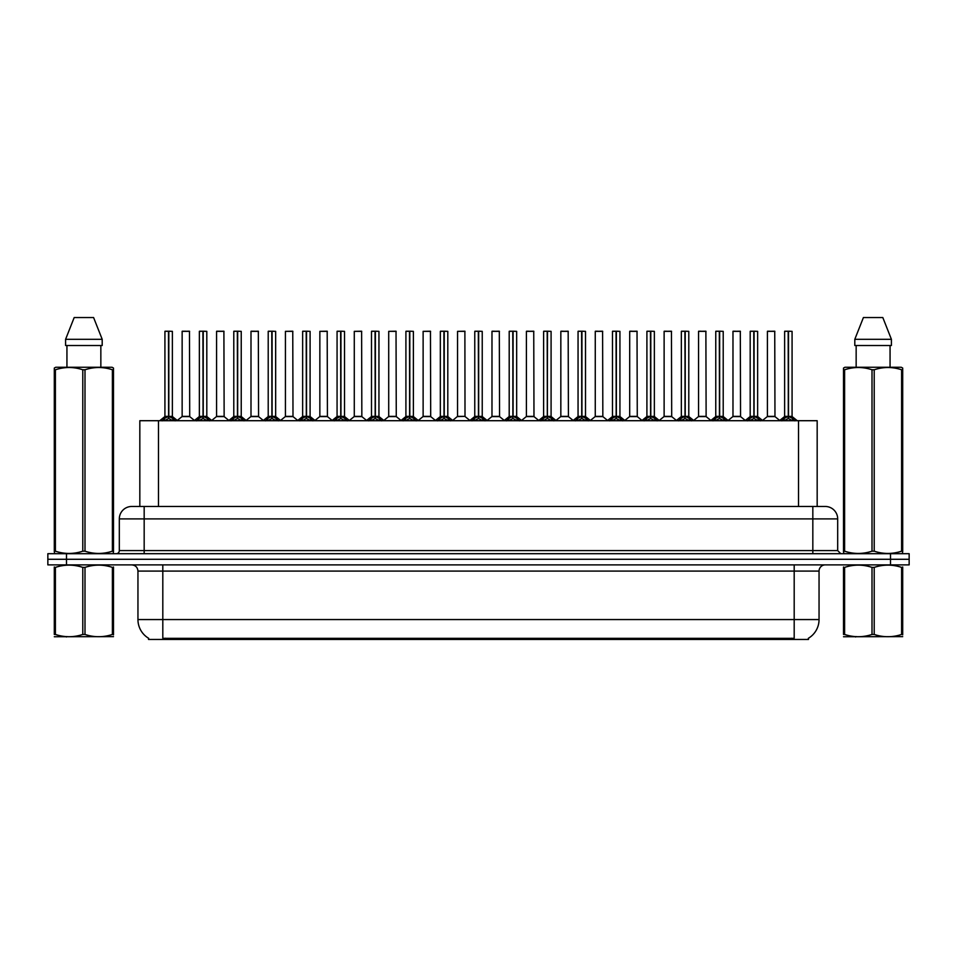 <?xml version="1.0" encoding="UTF-8"?>
<svg xmlns="http://www.w3.org/2000/svg" width="957" height="957" viewBox="0 0 957 957"><rect width="100%" height="100%" fill="white"/><g stroke="black" fill="none" stroke-linecap="round" stroke-linejoin="round"><path stroke-width="1.44" d="M136.384 506.468L139.83 506.468L139.83 420.709L817.17 420.709L817.17 506.468M808.474 638.223L808.474 639.455L148.526 639.455L148.526 638.223M148.706 638.331A21.748 21.748 0 0 1 137.952 619.562L162.81 619.562L162.81 638.331L794.19 638.331L794.19 619.562L819.048 619.562L819.048 571.09A6.209 6.209 0 0 1 825.257 564.881M137.952 619.562L137.952 571.09C137.593 567.322 135.523 565.252 131.743 564.881M808.294 638.331A21.748 21.748 0 0 0 819.048 619.562M909.15 564.881L909.15 559.283L47.85 559.283L47.85 564.881L66.488 564.881L66.488 559.283L47.85 559.283L47.85 553.696L66.488 553.696L66.488 559.283L909.15 559.283L909.15 564.881L66.488 564.881M837.686 518.897L119.314 518.897A12.429 12.429 0 0 1 131.743 506.468L825.257 506.468A12.429 12.429 0 0 1 837.686 518.897L837.686 550.586L840.796 553.696M119.314 518.897L119.314 550.586A3.11 3.11 0 0 1 116.204 553.696M909.15 553.696L909.15 559.283L909.15 553.696L66.488 553.696M162.164 420.853L164.425 418.46L168.492 416.403L168.492 418.58L168.707 416.355L168.707 331.218L172.38 331.349L172.38 416.355L168.815 416.403L172.894 418.46L175.155 420.853M164.927 331.349L168.504 331.218L164.927 331.349L164.927 416.355L168.492 416.403M168.504 331.218L165.047 331.218M172.38 331.349L168.815 331.218M168.599 331.218L168.599 416.355L172.499 416.606L169.233 416.606M168.492 331.349L168.659 416.355M167.415 331.218L169.903 331.218M168.815 416.403L168.815 418.58L168.707 416.355M168.815 416.355L168.815 331.349M172.894 418.46L172.894 420.709L168.815 418.58M168.492 418.58L164.425 420.721L164.425 418.46M186.806 416.355L182.033 416.606L189.713 416.606L189.474 331.218L182.141 331.349L182.141 416.355L189.594 416.355L185.706 416.355M185.814 331.218L182.261 331.218M196.592 420.853L198.853 418.46L202.92 416.403L202.92 418.58L203.135 416.355L203.135 331.218L206.808 331.349L206.808 416.355L203.243 416.403L207.322 418.46L209.583 420.853M199.355 331.349L202.92 331.218L199.355 331.349L199.355 416.355L202.92 416.403M202.92 331.218L199.475 331.218M206.808 331.349L203.243 331.218M203.028 331.218L203.028 416.355L206.927 416.606L203.65 416.606M202.92 331.349L203.087 416.355M201.843 331.218L204.331 331.218M203.243 416.403L203.243 418.58L203.135 416.355M203.243 416.355L203.243 331.349M207.322 418.46L207.322 420.709L203.243 418.58M202.92 418.58L198.853 420.721L198.853 418.46M231.02 420.853L233.281 418.46L237.348 416.403L237.348 418.58L237.563 416.355L237.563 331.218L241.236 331.349L241.236 416.355L237.671 416.403L241.75 418.46L244.011 420.853M233.783 331.349L237.348 331.218L233.783 331.349L233.783 416.355L237.348 416.403M237.348 331.218L233.903 331.218M241.236 331.349L237.671 331.218M237.456 331.218L237.456 416.355L241.355 416.606L238.078 416.606M237.348 331.349L237.515 416.355M236.271 331.218L238.748 331.218M237.671 416.403L237.671 418.58L237.563 416.355M237.671 416.355L237.671 331.349M241.75 418.46L241.75 420.709L237.671 418.58M237.348 418.58L233.281 420.721L233.281 418.46M265.436 420.853L267.697 418.46L271.776 416.403L271.776 418.58L271.991 416.355L271.991 331.218L275.664 331.349L275.664 416.355L272.099 416.403L276.178 418.46L278.427 420.853M268.211 331.349L271.776 331.218L268.211 331.349L268.211 416.355L271.776 416.403M271.776 331.218L268.331 331.218M275.664 331.349L272.099 331.218M271.884 331.218L271.884 416.355L275.783 416.606L272.506 416.606M271.776 331.349L271.932 416.355M270.699 331.218L273.176 331.218M272.099 416.403L272.099 418.58L271.991 416.355M272.099 416.355L272.099 331.349M276.178 418.46L276.178 420.709L272.099 418.58M271.776 418.58L267.697 420.721L267.697 418.46M299.864 420.853L302.125 418.46L306.204 416.403L306.204 418.58L306.419 416.355L306.419 331.218L310.092 331.349L310.092 416.355L306.527 416.403L310.594 418.46L312.855 420.853M302.639 331.349L306.204 331.218L302.639 331.349L302.639 416.355L306.204 416.403M306.204 331.218L302.759 331.218M310.092 331.349L306.527 331.218M306.312 331.218L306.312 416.355L310.212 416.606L306.934 416.606M306.204 331.349L306.36 416.355M305.116 331.218L307.604 331.218M306.527 416.403L306.527 418.58L306.419 416.355M306.527 416.355L306.527 331.349M310.594 418.46L310.594 420.709L306.527 418.58M306.204 418.58L302.125 420.721L302.125 418.46M221.234 416.355L216.449 416.606L224.141 416.606L223.902 331.218L216.569 331.349L216.569 416.355L224.022 416.355L220.134 416.355M220.242 331.218L216.689 331.218M255.663 416.355L250.878 416.606L258.569 416.606L258.33 331.218L250.997 331.349L250.997 416.355L258.45 416.355L254.562 416.355M254.67 331.218L251.117 331.218M290.091 416.355L285.306 416.606L292.998 416.606L292.758 331.218L285.425 331.349L285.425 416.355L292.878 416.355L288.99 416.355M113.488 636.644L54.298 636.74M113.488 634.862L113.488 634.455C113.488 637.458 113.488 637.458 113.488 634.455L112.388 634.455L112.388 567.393C103.296 564.379 94.157 564.379 84.994 567.393L82.792 567.393C73.701 564.379 64.562 564.379 55.398 567.393L54.298 567.393C54.298 564.379 54.298 564.379 54.298 567.393L54.298 566.987M84.994 567.393L84.994 634.455C94.085 637.458 103.224 637.458 112.388 634.455M84.994 634.455L82.792 634.455L82.792 567.393M113.488 566.987L113.488 567.393C113.488 564.379 113.488 564.379 113.488 567.393L112.388 567.393M113.488 567.393L113.488 634.455M55.398 567.393L55.398 634.455L54.298 634.455L54.298 567.393M55.398 634.455C64.49 637.458 73.629 637.458 82.792 634.455M54.298 634.455C54.298 637.458 54.298 637.458 54.298 634.455M902.702 636.644L843.512 636.74M902.702 634.862L902.702 634.455C902.702 637.458 902.702 637.458 902.702 634.455L901.602 634.455L901.602 567.393C892.51 564.379 883.371 564.379 874.208 567.393L872.006 567.393C862.915 564.379 853.776 564.379 844.612 567.393L843.512 567.393C843.512 564.379 843.512 564.379 843.512 567.393L843.512 566.987M874.208 567.393L874.208 634.455C883.299 637.458 892.438 637.458 901.602 634.455M874.208 634.455L872.006 634.455L872.006 567.393M902.702 566.987L902.702 567.393C902.702 564.379 902.702 564.379 902.702 567.393L901.602 567.393M902.702 567.393L902.702 634.455M844.612 567.393L844.612 634.455L843.512 634.455L843.512 567.393M844.612 634.455C853.704 637.458 862.843 637.458 872.006 634.455M843.512 634.455C843.512 637.458 843.512 637.458 843.512 634.455M113.105 553.696L113.488 551.184L112.388 551.184L112.388 369.773C103.296 366.77 94.157 366.77 84.994 369.773L82.792 369.773C73.701 366.77 64.562 366.77 55.398 369.773L54.298 369.773L54.298 368.062L55.733 367.261L54.298 368.062L54.298 551.962M84.994 369.773L84.994 551.184C94.085 554.187 103.224 554.187 112.388 551.184M84.994 551.184L82.792 551.184L82.792 369.773M55.398 369.773L55.398 551.184C64.49 554.187 73.629 554.187 82.792 551.184M55.398 551.184L54.298 551.184L54.681 553.696M113.488 376.591L113.488 368.062L112.053 367.261L113.488 368.062L113.488 369.773L112.388 369.773M112.053 367.261L55.733 367.261M66.942 345.513L66.942 367.261M100.844 367.261L100.844 345.513L100.844 367.261M93.595 317.545L102.196 339.304L102.196 345.513L65.59 345.513L65.59 339.304L74.191 317.545L65.59 339.304L102.196 339.304L93.595 317.545L74.191 317.545M113.488 551.962L113.488 369.773M902.319 553.696L902.702 551.184L901.602 551.184L901.602 369.773C892.51 366.77 883.371 366.77 874.208 369.773L872.006 369.773C862.915 366.77 853.776 366.77 844.612 369.773L843.512 369.773L843.512 368.062L844.947 367.261L843.512 368.062L843.512 551.962M874.208 369.773L874.208 551.184C883.299 554.187 892.438 554.187 901.602 551.184M874.208 551.184L872.006 551.184L872.006 369.773M844.612 369.773L844.612 551.184C853.704 554.187 862.843 554.187 872.006 551.184M844.612 551.184L843.512 551.184L843.895 553.696M902.702 376.591L902.702 368.062L901.267 367.261L902.702 368.062L902.702 369.773L901.602 369.773M901.267 367.261L844.947 367.261M856.156 345.513L856.156 367.261M890.058 367.261L890.058 345.513M891.41 345.513L891.41 339.304L891.41 345.513L854.804 345.513L854.804 339.304L863.405 317.545L854.804 339.304L891.41 339.304L882.809 317.545L863.405 317.545M902.702 551.962L902.702 369.773M882.809 317.545L891.41 339.304M334.292 420.853L336.553 418.46L340.632 416.403L340.632 418.58L340.848 416.355L340.848 331.218L344.52 331.349L344.52 416.355L340.955 416.403L345.022 418.46L347.283 420.853M337.067 331.349L340.632 331.218L337.067 331.349L337.067 416.355L340.632 416.403M340.632 331.218L337.187 331.218M344.52 331.349L340.943 331.218M340.74 331.218L340.74 416.355L344.628 416.606L341.362 416.606M340.632 331.349L340.788 416.355M339.544 331.218L342.032 331.218M340.955 416.403L340.955 418.58L340.848 416.355M340.955 416.355L340.955 331.349M345.022 418.46L345.022 420.709L340.955 418.58M340.632 418.58L336.553 420.721L336.553 418.46M368.72 420.853L370.981 418.46L375.06 416.403L375.06 418.58L375.276 416.355L375.276 331.218L378.948 331.349L378.948 416.355L375.383 416.403L379.45 418.46L381.711 420.853M371.495 331.349L375.06 331.218L371.495 331.349L371.495 416.355L375.06 416.403M375.06 331.218L371.615 331.218M378.948 331.349L375.371 331.218M375.168 331.218L375.168 416.355L379.056 416.606L375.79 416.606M375.06 331.349L375.216 416.355M373.972 331.218L376.46 331.218M375.383 416.403L375.383 418.58L375.276 416.355M375.383 416.355L375.383 331.349M379.45 418.46L379.45 420.709L375.383 418.58M375.06 418.58L370.981 420.721L370.981 418.46M403.148 420.853L405.409 418.46L409.488 416.403L409.488 418.58L409.704 416.355L409.704 331.218L413.376 331.349L413.376 416.355L409.811 416.403L413.879 418.46L416.139 420.853M405.912 331.349L409.488 331.218L405.912 331.349L405.912 416.355L409.488 416.403M409.488 331.218L406.043 331.218M413.376 331.349L409.799 331.218M409.596 331.218L409.596 416.355L413.484 416.606L410.218 416.606M409.488 331.349L409.644 416.355M408.4 331.218L410.888 331.218M409.811 416.403L409.811 418.58L409.704 416.355M409.811 416.355L409.811 331.349M413.879 418.46L413.879 420.709L409.811 418.58M409.488 418.58L405.409 420.721L405.409 418.46M324.519 416.355L319.734 416.606L327.426 416.606L327.186 331.218L319.853 331.349L319.853 416.355L327.306 416.355L323.418 416.355M358.947 416.355L354.162 416.606L361.842 416.606L361.614 331.218L354.281 331.349L354.281 416.355L361.734 416.355L357.846 416.355M393.375 416.355L388.59 416.606L396.27 416.606L396.031 331.218L388.709 331.349L388.709 416.355L396.162 416.355L392.274 416.355M437.576 420.853L439.837 418.46L443.904 416.403L443.904 418.58L444.132 416.355L444.132 331.218L447.804 331.349L447.804 416.355L444.239 416.403L448.307 418.46L450.568 420.853M440.34 331.349L443.916 331.218L440.34 331.349L440.34 416.355L443.904 416.403M443.916 331.218L440.471 331.218M447.804 331.349L444.227 331.218M444.024 331.218L444.024 416.355L447.912 416.606L444.646 416.606M443.904 331.349L444.072 416.355M442.828 331.218L445.316 331.218M444.239 416.403L444.239 418.58L444.132 416.355M444.239 416.355L444.239 331.349M448.307 418.46L448.307 420.709L444.239 418.58M443.904 418.58L439.837 420.721L439.837 418.46M472.004 420.853L474.265 418.46L478.333 416.403L478.333 418.58L478.56 416.355L478.56 331.218L482.232 331.349L482.232 416.355L478.667 416.403L482.735 418.46L484.996 420.853M474.768 331.349L478.344 331.218L474.768 331.349L474.768 416.355L478.333 416.403M478.344 331.218L474.899 331.218M482.232 331.349L478.656 331.218M478.44 331.218L478.44 416.355L482.34 416.606L479.074 416.606M478.333 331.349L478.5 416.355M477.256 331.218L479.744 331.218M478.667 416.403L478.667 418.58L478.56 416.355M478.667 416.355L478.667 331.349M482.735 418.46L482.735 420.709L478.667 418.58M478.333 418.58L474.265 420.721L474.265 418.46M506.432 420.853L508.693 418.46L512.761 416.403L512.761 418.58L512.976 416.355L512.976 331.218L516.66 331.349L516.66 416.355L513.096 416.403L517.163 418.46L519.424 420.853M509.196 331.349L512.773 331.218L509.196 331.349L509.196 416.355L512.761 416.403M512.773 331.218L509.327 331.218M516.66 331.349L513.084 331.218M512.868 331.218L512.868 416.355L516.768 416.606L513.502 416.606M512.761 331.349L513.096 416.403M511.684 331.218L514.172 331.218M513.096 416.355L513.096 331.349M517.163 418.46L517.163 420.709L513.096 418.58M512.761 418.58L508.693 420.721L508.693 418.46M540.861 420.853L543.121 418.46L547.189 416.403L547.189 418.58L547.404 416.355L547.404 331.218L551.088 331.349L551.088 416.355L547.512 416.403L551.591 418.46L553.852 420.853M543.624 331.349L547.201 331.218L543.624 331.349L543.624 416.355L547.189 416.403M547.201 331.218L543.755 331.218M551.088 331.349L547.512 331.218M547.296 331.218L547.296 416.355L547.512 331.349M547.189 331.349L547.356 416.355M546.112 331.218L548.6 331.218M547.512 416.403L547.512 418.58L547.404 416.355M551.591 418.46L551.591 420.709L547.512 418.58M547.189 418.58L543.121 420.721L543.121 418.46M575.289 420.853L577.55 418.46L581.617 416.403L581.617 418.58L581.832 416.355L581.832 331.218L585.505 331.349L585.505 416.355L581.94 416.403L586.019 418.46L588.28 420.853M578.052 331.349L581.629 331.218L578.052 331.349L578.052 416.355L581.617 416.403M581.629 331.218L578.172 331.218M585.505 331.349L581.94 331.218M581.724 331.218L581.724 416.355L585.624 416.606L582.358 416.606M581.617 331.349L581.784 416.355M580.54 331.218L583.028 331.218M581.94 416.403L581.94 418.58L581.832 416.355M581.94 416.355L581.94 331.349M586.019 418.46L586.019 420.709L581.94 418.58M581.617 418.58L577.55 420.721L577.55 418.46M427.803 416.355L423.018 416.606L430.698 416.606L430.459 331.218L423.126 331.349L423.126 416.355L430.59 416.355L426.702 416.355M465.006 416.355L464.887 331.218L457.554 331.349L457.554 416.355L465.018 416.355L461.118 416.355M462.231 416.355L457.554 416.355L452.685 420.458M496.659 416.355L491.874 416.606L499.554 416.606L499.315 331.218L491.982 331.349L491.982 416.355L499.446 416.355L495.547 416.355M494.47 331.218L492.113 331.218M531.087 416.355L526.302 416.606L533.982 416.606L533.743 331.218L526.41 331.349L526.41 416.355L533.874 416.355L529.975 416.355M528.898 331.218L526.541 331.218M565.503 416.355L560.73 416.606L568.41 416.606L568.171 331.218L560.838 331.349L560.838 416.355L568.291 416.355L564.403 416.355M563.326 331.218L560.969 331.218M609.717 420.853L611.978 418.46L616.045 416.403L616.045 418.58L616.26 416.355L616.26 331.218L619.933 331.349L619.933 416.355L616.368 416.403L620.447 418.46L622.708 420.853M612.48 331.349L616.057 331.218L612.48 331.349L612.48 416.355L616.045 416.403M616.057 331.218L612.6 331.218M619.933 331.349L616.368 331.218M616.152 331.218L616.152 416.355L620.052 416.606L616.775 416.606M616.045 331.349L616.212 416.355M614.968 331.218L617.456 331.218M616.368 416.403L616.368 418.58L616.26 416.355M616.368 416.355L616.368 331.349M620.447 418.46L620.447 420.709L616.368 418.58M616.045 418.58L611.978 420.721L611.978 418.46M644.145 420.853L646.406 418.46L650.473 416.403L650.473 418.58L650.688 416.355L650.688 331.218L654.361 331.349L654.361 416.355L650.796 416.403L654.875 418.46L657.136 420.853M646.908 331.349L650.473 331.218L646.908 331.349L646.908 416.355L650.473 416.403M650.473 331.218L647.028 331.218M654.361 331.349L650.796 331.218M650.581 331.218L650.581 416.355L654.48 416.606L651.203 416.606M650.473 331.349L650.64 416.355M649.396 331.218L651.884 331.218M650.796 416.403L650.796 418.58L650.688 416.355M650.796 416.355L650.796 331.349M654.875 418.46L654.875 420.709L650.796 418.58M650.473 418.58L646.406 420.721L646.406 418.46M678.573 420.853L680.822 418.46L684.901 416.403L684.901 418.58L685.116 416.355L685.116 331.218L688.789 331.349L688.789 416.355L685.224 416.403L689.303 418.46L691.564 420.853M681.336 331.349L684.901 331.218L681.336 331.349L681.336 416.355L684.901 416.403M684.901 331.218L681.456 331.218M688.789 331.349L685.224 331.218M685.009 331.218L685.009 416.355L688.908 416.606L685.631 416.606M684.901 331.349L685.224 416.403M683.824 331.218L686.301 331.218M685.224 416.355L685.224 331.349M689.303 418.46L689.303 420.709L685.224 418.58M684.901 418.58L680.822 420.721L680.822 418.46M712.989 420.853L715.25 418.46L719.329 416.403L719.329 418.58L719.544 416.355L719.544 331.218L723.217 331.349L723.217 416.355L719.652 416.403L723.719 418.46L725.98 420.853M715.764 331.349L719.329 331.218L715.764 331.349L715.764 416.355L719.329 416.403M719.329 331.218L715.884 331.218M723.217 331.349L719.652 331.218M719.437 331.218L719.437 416.355L723.336 416.606L720.059 416.606M719.329 331.349L719.485 416.355M718.252 331.218L720.729 331.218M719.652 416.403L719.652 418.58L719.544 416.355M719.652 416.355L719.652 331.349M723.719 418.46L723.719 420.709L719.652 418.58M719.329 418.58L715.25 420.721L715.25 418.46M747.417 420.853L749.678 418.46L753.757 416.403L753.757 418.58L753.972 416.355L753.972 331.218L757.645 331.349L757.645 416.355L754.08 416.403L758.147 418.46L760.408 420.853M750.192 331.349L753.757 331.218L750.192 331.349L750.192 416.355L753.757 416.403M753.757 331.218L750.312 331.218M757.645 331.349L754.08 331.218M753.865 331.218L753.865 416.355L757.765 416.606L754.487 416.606M753.757 331.349L753.913 416.355M752.669 331.218L755.157 331.218M754.08 416.403L754.08 418.58L753.972 416.355M754.08 416.355L754.08 331.349M758.147 418.46L758.147 420.709L754.08 418.58M753.757 418.58L749.678 420.721L749.678 418.46M781.845 420.853L784.106 418.46L788.185 416.403L788.185 418.58L788.401 416.355L788.401 331.218L792.073 331.349L792.073 416.355L788.508 416.403L792.575 418.46L794.836 420.853M784.62 331.349L788.185 331.218L784.62 331.349L784.62 416.355L788.185 416.403M788.185 331.218L784.74 331.218M792.073 331.349L788.496 331.218M788.293 331.218L788.293 416.355L792.181 416.606L788.915 416.606M788.185 331.349L788.341 416.355M787.097 331.218L789.585 331.218M788.508 416.403L788.508 418.58L788.401 416.355M788.508 416.355L788.508 331.349M792.575 418.46L792.575 420.709L788.508 418.58M788.185 418.58L784.106 420.721L784.106 418.46M599.931 416.355L595.158 416.606L602.838 416.606L602.599 331.218L595.266 331.349L595.266 416.355L602.719 416.355L598.831 416.355M597.754 331.218L595.386 331.218M634.359 416.355L629.574 416.606L637.266 416.606L637.027 331.218L629.694 331.349L629.694 416.355L637.147 416.355L633.259 416.355M632.182 331.218L629.814 331.218M668.787 416.355L664.002 416.606L671.694 416.606L671.455 331.218L664.122 331.349L664.122 416.355L671.575 416.355L667.687 416.355M666.61 331.218L664.242 331.218M703.216 416.355L698.431 416.606L706.122 416.606L705.883 331.218L698.55 331.349L698.55 416.355L706.003 416.355L702.115 416.355M701.038 331.218L698.67 331.218M737.644 416.355L732.859 416.606L740.551 416.606L740.311 331.218L732.978 331.349L732.978 416.355L740.431 416.355L736.543 416.355M735.466 331.218L733.098 331.218M772.072 416.355L767.287 416.606L774.967 416.606L774.739 331.218L767.406 331.349L767.406 416.355L774.859 416.355L770.971 416.355M769.883 331.218L767.526 331.218M791.702 639.455L791.702 638.223M165.298 639.455L165.298 638.223M158.479 506.468L158.479 420.709M798.521 506.468L798.521 420.709M794.19 564.881L794.19 571.09L137.952 571.09M819.048 571.09L794.19 571.09L794.19 619.562L162.81 619.562L162.81 564.881M890.512 564.881L890.512 553.696M144.172 553.696L144.172 506.468M119.314 550.586L837.686 550.586M812.828 506.468L812.828 553.696M168.085 416.606L164.927 416.355L168.492 416.367M163.767 419.034L163.767 420.709M173.54 419.034L173.54 420.709M189.594 331.349L182.141 331.349M202.513 416.606L199.355 416.355L202.92 416.367M198.195 419.034L198.195 420.709M207.968 419.034L207.968 420.709M236.941 416.606L233.783 416.355L237.348 416.367M232.623 419.034L232.623 420.709M242.396 419.034L242.396 420.709M271.369 416.606L268.211 416.355L271.776 416.367M267.051 419.034L267.051 420.709M276.824 419.034L276.824 420.709M305.797 416.606L302.639 416.355L306.204 416.367M301.479 419.034L301.479 420.709M311.252 419.034L311.252 420.709M224.022 331.349L216.569 331.349M258.45 331.349L250.997 331.349M292.878 331.349L285.425 331.349M340.225 416.606L337.067 416.355L340.632 416.367M335.907 419.034L335.907 420.709M345.68 419.034L345.68 420.709M374.642 416.606L371.495 416.355L375.06 416.367M370.335 419.034L370.335 420.709M380.108 419.034L380.108 420.709M409.07 416.606L405.924 416.355L409.488 416.367M404.763 419.034L404.763 420.709M414.537 419.034L414.537 420.709M327.306 331.349L319.853 331.349M361.734 331.349L354.281 331.349M396.162 331.349L388.709 331.349M443.498 416.606L440.352 416.355L443.904 416.367M439.179 419.034L439.179 420.709M448.965 419.034L448.965 420.709M477.926 416.606L474.768 416.355L478.333 416.367M473.607 419.034L473.607 420.709M483.393 419.034L483.393 420.709M512.354 416.606L509.196 416.355L512.761 416.367M508.035 419.034L508.035 420.709M517.821 419.034L517.821 420.709M546.782 416.606L543.624 416.355L547.189 416.367M547.512 416.367L551.076 416.355L547.93 416.606M542.463 419.034L542.463 420.709M552.237 419.034L552.237 420.709M581.21 416.606L578.052 416.355L581.617 416.367M576.892 419.034L576.892 420.709M586.665 419.034L586.665 420.709M430.59 331.349L423.126 331.349M465.018 416.355L457.446 416.606M465.018 331.349L457.554 331.349M499.446 331.349L491.982 331.349M533.874 331.349L526.41 331.349M568.291 331.349L560.838 331.349M615.638 416.606L612.48 416.355L616.045 416.367M611.32 419.034L611.32 420.709M621.093 419.034L621.093 420.709M650.066 416.606L646.908 416.355L650.473 416.367M645.748 419.034L645.748 420.709M655.521 419.034L655.521 420.709M684.494 416.606L681.336 416.355L684.901 416.367M680.176 419.034L680.176 420.709M689.949 419.034L689.949 420.709M718.922 416.606L715.764 416.355L719.329 416.367M714.604 419.034L714.604 420.709M724.377 419.034L724.377 420.709M753.35 416.606L750.192 416.355L753.757 416.367M749.032 419.034L749.032 420.709M758.805 419.034L758.805 420.709M787.767 416.606L784.62 416.355L788.185 416.367M783.46 419.034L783.46 420.709M793.233 419.034L793.233 420.709M602.719 331.349L595.266 331.349M637.147 331.349L629.694 331.349M671.575 331.349L664.122 331.349M706.003 331.349L698.55 331.349M740.431 331.349L732.978 331.349M774.859 331.349L767.406 331.349M164.819 416.606L159.747 420.709M172.499 416.606L177.571 420.709M182.033 416.606L177.26 420.458M189.713 416.606L194.474 420.458M199.235 416.606L194.175 420.709M206.927 416.606L211.987 420.709M233.664 416.606L228.603 420.709M241.355 416.606L246.416 420.709M268.092 416.606L263.031 420.709M275.783 416.606L280.844 420.709M302.52 416.606L297.46 420.709M310.212 416.606L315.272 420.709M216.449 416.606L211.688 420.458M224.141 416.606L228.902 420.458M250.878 416.606L246.116 420.458M258.569 416.606L263.331 420.458M285.306 416.606L280.545 420.458M292.998 416.606L297.759 420.458M67.062 636.561L66.368 636.967M856.276 636.561L855.582 636.967M336.948 416.606L331.876 420.709M344.628 416.606L349.7 420.709M371.376 416.606L366.304 420.709M379.056 416.606L384.128 420.709M405.804 416.606L400.732 420.709M413.484 416.606L418.556 420.709M319.734 416.606L314.973 420.458M327.426 416.606L332.187 420.458M354.162 416.606L349.401 420.458M361.842 416.606L366.615 420.458M388.59 416.606L383.829 420.458M396.27 416.606L401.043 420.458M440.232 416.606L435.16 420.709M447.912 416.606L452.984 420.709M474.66 416.606L469.588 420.709M482.34 416.606L487.412 420.709M509.088 416.606L504.016 420.709M516.768 416.606L521.84 420.709M543.516 416.606L538.444 420.709M551.196 416.606L556.268 420.709M577.944 416.606L572.872 420.709M585.624 416.606L590.696 420.709M423.018 416.606L418.257 420.458M430.698 416.606L435.471 420.458M465.126 416.606L469.899 420.458M491.874 416.606L487.101 420.458M499.554 416.606L504.315 420.458M526.302 416.606L521.529 420.458M533.982 416.606L538.743 420.458M560.73 416.606L555.957 420.458M568.41 416.606L573.171 420.458M612.372 416.606L607.3 420.709M620.052 416.606L625.124 420.709M646.788 416.606L641.728 420.709M654.48 416.606L659.54 420.709M681.217 416.606L676.156 420.709M688.908 416.606L693.969 420.709M715.645 416.606L710.584 420.709M723.336 416.606L728.397 420.709M750.073 416.606L745.013 420.709M757.765 416.606L762.825 420.709M784.501 416.606L779.429 420.709M792.181 416.606L797.253 420.709M595.158 416.606L590.385 420.458M602.838 416.606L607.599 420.458M629.574 416.606L624.813 420.458M637.266 416.606L642.027 420.458M664.002 416.606L659.241 420.458M671.694 416.606L676.455 420.458M698.431 416.606L693.669 420.458M706.122 416.606L710.884 420.458M732.859 416.606L728.098 420.458M740.551 416.606L745.312 420.458M767.287 416.606L762.526 420.458M774.967 416.606L779.74 420.458"/></g></svg>
